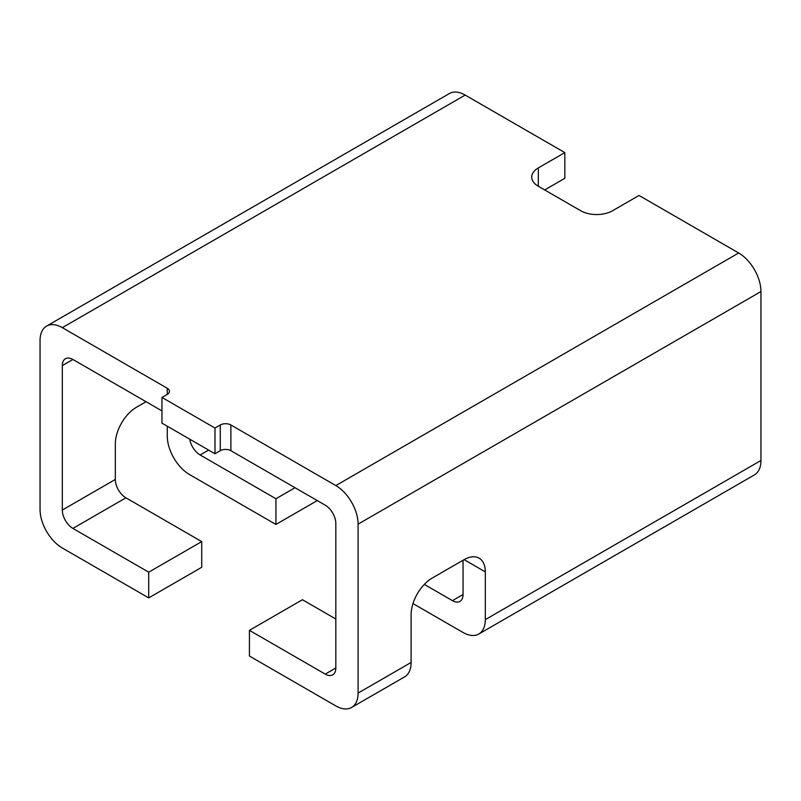 <?xml version="1.0" encoding="UTF-8"?>
<svg xmlns="http://www.w3.org/2000/svg" width="801" height="801" viewBox="0 0 801 801"><rect width="100%" height="100%" fill="white"/><g stroke="black" fill="none" stroke-linecap="round" stroke-linejoin="round"><path stroke-width="1.2" d="M335.829 667.974A14.989 8.661 60 0 1 332.725 674.842A14.989 8.661 60 0 1 325.226 674.102L335.829 667.974L335.829 523.524A14.989 8.661 60 0 0 325.226 505.161L230.878 450.693A7.499 4.325 0 0 0 220.275 450.693L214.978 453.746L161.962 423.148L161.962 397.436L214.978 428.044L220.275 424.981A7.499 4.325 180 0 1 230.878 424.981L335.829 485.576L738.682 252.986L639.038 195.454L612.525 210.753A22.488 12.986 0 0 1 580.725 210.753L538.322 186.273L538.322 167.91A22.488 12.986 0 0 0 531.734 177.091A22.488 12.986 0 0 0 538.322 186.273M463.048 594.532A14.989 8.661 60 0 1 459.944 601.391A14.989 8.661 60 0 1 452.445 600.65L463.048 594.532L463.048 560.249M412.976 603.574L463.048 632.48A31.489 18.183 -120 0 0 478.788 634.032A31.489 18.183 -120 0 0 485.316 619.624L485.316 571.884L464.109 559.639A29.987 17.312 -60 0 1 479.098 558.157A29.987 17.312 -60 0 1 485.316 571.884M452.445 600.65L424.32 584.41M167.269 388.255A7.499 4.325 180 0 1 169.462 391.319A7.499 4.325 180 0 1 167.269 394.382L167.269 388.255L62.318 327.659A31.489 18.183 -120 0 0 46.568 326.107A31.489 18.183 -120 0 0 40.05 340.515L40.05 509.446A31.489 18.183 -120 0 0 62.318 548.014L148.716 597.896L148.716 572.184L72.911 528.42A14.989 8.661 60 0 1 62.318 510.057L62.318 365.606A14.989 8.661 60 0 1 65.422 358.748A14.989 8.661 60 0 1 72.911 359.489L161.962 410.903M538.322 167.91L564.825 152.611L564.825 178.313L544.68 189.947M46.568 326.107L449.431 93.517A31.489 18.183 60 0 1 465.171 95.079L564.825 152.611M167.269 394.382L161.962 397.436M485.316 619.624L760.95 460.485L760.95 291.554L358.097 524.134A31.489 18.183 -120 0 0 335.829 485.576M335.829 619.013L302.438 599.729L249.431 630.337L249.431 656.039L335.829 705.921A31.489 18.183 -120 0 0 351.569 707.483A31.489 18.183 -120 0 0 358.097 693.075L358.097 524.134M358.097 693.075L411.103 662.467L411.103 614.727A29.987 17.312 -60 0 1 432.3 578.002L464.109 559.639M760.95 460.485A31.489 18.183 60 0 1 754.432 474.893L478.788 634.032M738.682 252.986A31.489 18.183 60 0 1 760.95 291.554M249.431 630.337L325.226 674.102M411.103 662.467A31.489 18.183 60 0 1 404.585 676.885L351.569 707.483M62.318 510.057L115.324 479.459L115.324 443.954A29.987 17.312 -60 0 1 136.52 407.228L146.062 401.722M317.276 500.575L275.934 524.445L189.527 474.562A31.489 18.183 -120 0 1 167.269 436.004L167.269 426.202M208.62 450.082L200.13 454.978L275.934 498.743L295.018 487.719M275.934 524.445L275.934 498.743M148.716 597.896L201.722 567.288L201.722 541.586L125.917 497.821L72.911 528.42M201.722 541.586L148.716 572.184M200.13 454.978A14.989 8.661 60 0 1 189.747 439.178M115.324 479.459A14.989 8.661 -120 0 0 125.917 497.821M214.978 453.746L214.978 428.044M465.171 95.079L62.318 327.659M230.878 424.981L230.878 450.693M72.911 359.489L62.318 365.606M220.275 450.693L220.275 424.981"/></g></svg>
